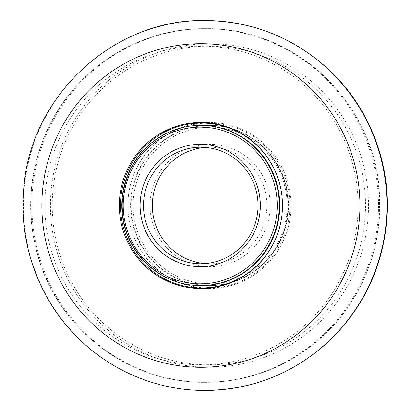 <?xml version="1.0" encoding="UTF-8"?>
<svg xmlns="http://www.w3.org/2000/svg" width="411" height="411" viewBox="0 0 411 411"><rect width="100%" height="100%" fill="white"/><g stroke="black" fill="none" stroke-linecap="round" stroke-linejoin="round"><path stroke-width="0.31" stroke-dasharray="2.06 1.54" d="M128.294 197.126A83.007 81.594 90.1 0 1 209.61 122.499A83.007 81.594 90.1 0 1 291.065 205.644A83.007 81.594 90.1 0 1 209.333 288.517A83.007 81.594 90.1 0 1 128.294 197.126M139.144 175.153A78.347 77.011 -89.9 0 0 219.793 283.241A78.347 77.011 -89.9 0 0 271.481 158.132A78.347 77.011 -89.9 0 0 139.144 175.153M154.716 181.811A61.167 60.119 -89.9 0 0 217.676 266.189A61.167 60.119 -89.9 0 0 258.026 168.525A61.167 60.119 -89.9 0 0 154.716 181.811M137.238 174.475A80.099 78.732 -89.9 0 0 209.682 285.604A80.099 78.732 -89.9 0 0 288.548 205.639A80.099 78.732 -89.9 0 0 209.954 125.412A80.099 78.732 -89.9 0 0 137.238 174.475M205.084 263.595A58.27 57.278 -89.9 0 0 209.507 263.78A58.27 57.278 -89.9 0 0 266.878 205.603A58.27 57.278 -89.9 0 0 209.702 147.236A58.27 57.278 -89.9 0 0 205.284 147.405M204.848 390.45A184.95 181.796 90.1 0 1 24.295 186.825A184.95 181.796 90.1 0 1 205.469 20.55M204.873 390.45A184.95 181.796 90.1 0 1 24.347 186.825A184.95 181.796 90.1 0 1 205.495 20.55M51.252 189.173A161.795 159.036 90.1 0 1 302.496 74.273A161.795 159.036 90.1 0 1 274.666 353.08A161.795 159.036 90.1 0 1 51.252 189.173M136.729 174.475A80.099 78.732 -89.9 0 0 209.173 285.604A80.099 78.732 -89.9 0 0 288.039 205.639A80.099 78.732 -89.9 0 0 209.446 125.412A80.099 78.732 -89.9 0 0 136.729 174.475M134.191 173.57A82.426 81.018 -89.9 0 0 219.037 287.284A82.426 81.018 -89.9 0 0 273.413 155.666A82.426 81.018 -89.9 0 0 134.191 173.57M64.486 143.768A159.35 156.632 -89.9 0 0 228.516 363.596A159.35 156.632 -89.9 0 0 333.64 109.151A159.35 156.632 -89.9 0 0 64.486 143.768M45.436 136.991A176.828 173.807 -89.9 0 0 205.366 382.328A176.828 173.807 -89.9 0 0 379.476 205.793A176.828 173.807 -89.9 0 0 205.962 28.678A176.828 173.807 -89.9 0 0 45.436 136.991M44.47 136.991A176.828 173.807 -89.9 0 0 204.406 382.322A176.828 173.807 -89.9 0 0 378.51 205.793A176.828 173.807 -89.9 0 0 205.002 28.672A176.828 173.807 -89.9 0 0 44.47 136.991M128.479 174.459A80.099 78.732 -89.9 0 0 200.922 285.588C162.926 286.318 127.703 255.154 123.146 216.72C121.188 202.135 122.981 188.043 128.52 174.449C140.192 145.191 170.19 124.954 201.195 125.396A80.099 78.732 -89.9 0 0 128.479 174.459M280.153 225.223A82.426 81.018 -89.9 0 0 280.22 186.034M57.093 143.758A159.35 156.632 -89.9 0 0 221.123 363.586A159.35 156.632 -89.9 0 0 326.247 109.141A159.35 156.632 -89.9 0 0 57.093 143.758M200.758 288.501L209.333 288.517M201.036 122.483L209.61 122.499M209.954 125.412L209.446 125.412C248.208 124.625 283.939 157.125 287.495 196.453C289.791 221.899 282.239 243.826 264.848 262.244C249.323 277.533 230.766 285.316 209.173 285.604L209.682 285.604M205.366 382.328C251.167 381.788 290.967 365.841 324.757 334.482C361.927 299.465 382.513 247.365 379.523 196.011C377.236 106.778 297.163 26.998 205.962 28.678L205.002 28.672C136.282 27.691 69.906 72.5 44.157 137.089C27.655 178.384 26.237 220.204 39.903 262.552C62.308 332.622 131.751 383.258 204.406 382.322L205.366 382.328M209.702 147.236L200.861 147.22M209.507 263.78L200.666 263.764"/><path stroke-width="0.62" d="M119.724 197.11A83.007 81.594 90.1 0 1 201.036 122.483A83.007 81.594 90.1 0 1 282.491 205.628A83.007 81.594 90.1 0 1 200.758 288.501A83.007 81.594 90.1 0 1 119.724 197.11M144.806 181.796A61.167 60.119 -89.9 0 0 207.766 266.174A61.167 60.119 -89.9 0 0 248.116 168.505A61.167 60.119 -89.9 0 0 144.806 181.796M129.234 175.137A78.347 77.011 -89.9 0 0 209.882 283.22A78.347 77.011 -89.9 0 0 261.571 158.117A78.347 77.011 -89.9 0 0 129.234 175.137M127.97 174.459A80.099 78.732 -89.9 0 0 200.414 285.588A80.099 78.732 -89.9 0 0 279.28 205.623A80.099 78.732 -89.9 0 0 200.686 125.396A80.099 78.732 -89.9 0 0 127.97 174.459M147.965 182.916A58.27 57.278 -89.9 0 0 200.666 263.764A58.27 57.278 -89.9 0 0 258.041 205.587A58.27 57.278 -89.9 0 0 200.861 147.22A58.27 57.278 -89.9 0 0 147.965 182.916M205.284 147.405A58.27 57.278 -89.9 0 0 156.802 182.931A58.27 57.278 -89.9 0 0 205.084 263.595M205.469 20.55A184.95 181.796 90.1 0 1 386.951 205.808A184.95 181.796 90.1 0 1 204.848 390.45C155.06 390.599 105.745 368.775 71.982 331.718C36.389 293.408 18.413 239.181 23.895 186.866C31.036 95.069 114.551 18.382 205.469 20.55L205.521 20.55A184.95 181.796 90.1 0 1 387.003 205.808A184.95 181.796 90.1 0 1 204.899 390.45A184.95 181.796 90.1 0 1 204.873 390.45M42.677 189.158A161.795 159.036 90.1 0 1 293.922 74.257A161.795 159.036 90.1 0 1 266.092 353.064A161.795 159.036 90.1 0 1 42.677 189.158M205.495 20.55A184.95 181.796 90.1 0 1 205.521 20.55C253.469 21.28 295.067 38.11 330.316 71.041C369.068 107.8 390.409 162.35 387.105 216.032C383.792 264.15 365.189 305.142 331.292 339.003C295.72 372.7 253.592 389.849 204.899 390.45L204.848 390.45M200.414 285.588L200.922 285.588A80.099 78.732 -89.9 0 0 279.788 205.623A80.099 78.732 -89.9 0 0 201.195 125.396L200.686 125.396M280.22 186.034A82.426 81.018 -89.9 0 0 207.945 123.331A82.426 81.018 -89.9 0 0 126.799 173.56A82.426 81.018 -89.9 0 0 176.016 283.744A82.426 81.018 -89.9 0 0 280.153 225.223"/></g></svg>
